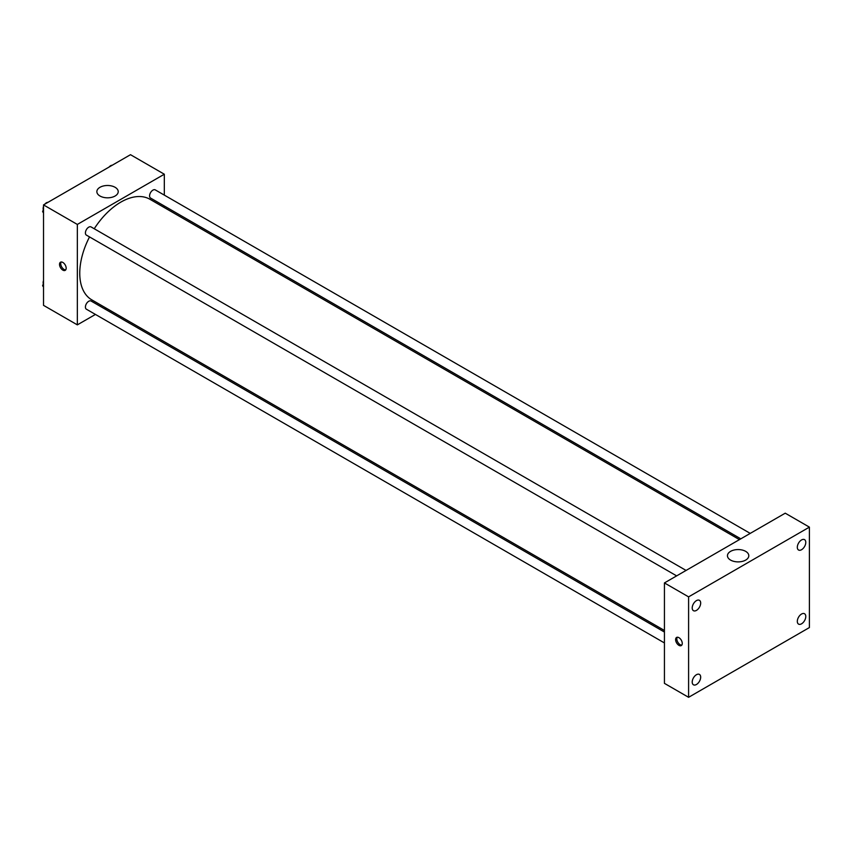 <?xml version="1.0" encoding="UTF-8"?>
<svg xmlns="http://www.w3.org/2000/svg" width="852" height="852" viewBox="0 0 852 852"><rect width="100%" height="100%" fill="white"/><g stroke="black" fill="none" stroke-linecap="round" stroke-linejoin="round"><path stroke-width="1.28" d="M95.435 314.431L77.34 324.868L43.516 305.346L43.516 204.906L130.494 154.691L164.319 174.223L164.319 195.108M106.234 308.19L104.86 308.978M89.524 236.92A58.085 33.537 120 0 0 79.758 273.258A58.085 33.537 120 0 0 91.782 299.851L664.432 630.469M739.44 539.625L149.867 199.24A58.085 33.537 120 0 0 94.242 228.751M164.319 206.003L164.319 207.579M77.34 324.868L77.34 224.438L164.319 174.223M750.239 533.395L155.266 189.889A4.718 2.726 120 0 0 151.635 191.157A4.718 2.726 120 0 0 149.579 195.896A4.718 2.726 120 0 0 150.559 198.058L740.803 538.837M664.432 632.046L91.1 301.033A4.718 2.726 120 0 0 87.468 302.3A4.718 2.726 120 0 0 85.413 307.039A4.718 2.726 120 0 0 86.382 309.201L664.432 642.941M676.637 575.877L86.382 235.109A4.718 2.726 -60 0 1 86.382 229.657A4.718 2.726 -60 0 1 91.1 226.941L686.062 570.435M77.34 224.438L43.516 204.906M99.993 196.013A10.682 6.166 180 0 1 96.862 191.657A10.682 6.166 180 0 1 107.544 185.491A10.682 6.166 180 0 1 118.215 191.657A10.682 6.166 180 0 1 111.623 197.355A10.682 6.166 180 0 1 99.993 196.013M66.168 268.199A4.697 2.716 60 0 1 65.189 270.35A4.697 2.716 60 0 1 60.492 267.645A4.697 2.716 60 0 1 60.492 262.214A4.697 2.716 60 0 1 64.113 263.47A4.697 2.716 60 0 1 66.168 268.199M65.721 269.86A4.697 2.716 60 0 1 61.706 266.942A4.697 2.716 60 0 1 61.184 262.001M664.432 683.357L664.432 582.928L785.235 513.181L809.4 527.132L809.4 627.562L688.597 697.309L664.432 683.357M688.597 697.309L688.597 596.869L664.432 582.928M682.26 643.43A4.697 2.716 60 0 1 681.28 645.582A4.697 2.716 60 0 1 676.584 642.866A4.697 2.716 60 0 1 676.584 637.445A4.697 2.716 60 0 1 680.205 638.702A4.697 2.716 60 0 1 682.26 643.43M688.597 596.869L809.4 527.132M745.681 560.083A10.682 6.166 180 0 1 734.041 561.415A10.682 6.166 180 0 1 727.448 555.728A10.682 6.166 180 0 1 738.13 549.561A10.682 6.166 180 0 1 748.802 555.728A10.682 6.166 180 0 1 745.681 560.083M801.551 539.944A5.985 3.461 120 0 0 797.312 547.272A5.985 3.461 120 0 0 798.558 550.019A5.985 3.461 120 0 0 804.544 546.558A5.985 3.461 120 0 0 804.544 539.646A5.985 3.461 120 0 0 801.551 539.944M696.446 600.617A5.985 3.461 120 0 0 692.218 607.955A5.985 3.461 120 0 0 693.453 610.692A5.985 3.461 120 0 0 699.439 607.231A5.985 3.461 120 0 0 699.439 600.319A5.985 3.461 120 0 0 696.446 600.617M696.446 674.72A5.985 3.461 120 0 0 692.218 682.047A5.985 3.461 120 0 0 693.453 684.795A5.985 3.461 120 0 0 699.439 681.334A5.985 3.461 120 0 0 699.439 674.422A5.985 3.461 120 0 0 696.446 674.72M801.551 614.036A5.985 3.461 120 0 0 797.312 621.374A5.985 3.461 120 0 0 798.558 624.111A5.985 3.461 120 0 0 804.544 620.661A5.985 3.461 120 0 0 804.544 613.749A5.985 3.461 120 0 0 801.551 614.036M681.813 645.092A4.697 2.716 60 0 1 677.798 642.163A4.697 2.716 60 0 1 677.276 637.232M43.516 212.925L42.6 211.626L43.516 209.272M45.699 203.649L52.089 199.954M43.516 212.159L42.6 211.626M43.516 206.514A4.718 2.726 120 0 0 43.122 208.538A4.718 2.726 120 0 0 43.335 209.741M47.872 202.307A4.718 2.726 120 0 0 44.9 204.107M109.865 166.598L116.255 162.913M112.049 165.256A4.718 2.726 120 0 0 109.077 167.056M43.516 287.028L42.6 285.729L43.516 283.375M43.516 286.251L42.6 285.729M43.516 280.606A4.718 2.726 120 0 0 43.122 282.63A4.718 2.726 120 0 0 43.335 283.844"/></g></svg>
